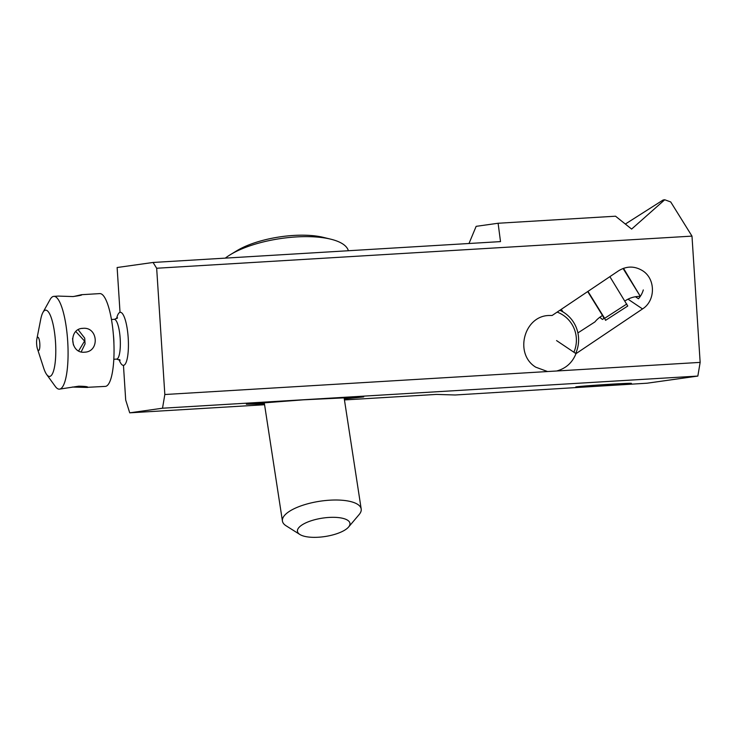 <?xml version="1.0" encoding="UTF-8"?>
<svg xmlns="http://www.w3.org/2000/svg" width="737" height="737" viewBox="0 0 737 737"><rect width="100%" height="100%" fill="white"/><g stroke="black" fill="none" stroke-linecap="round" stroke-linejoin="round"><path stroke-width="1.11" d="M556.656 370.997L700.15 362.383L691.988 236.116L156.668 268.25L164.83 394.516L547.563 371.54L535.781 367.192C513.993 354.036 523.915 315.749 549.176 315.491L552.124 315.482L618.638 270.765C626.643 265.891 634.64 265.882 642.618 270.737C655.737 278.881 655.681 300.76 642.526 308.932L576.002 353.649C572.308 362.733 565.859 368.509 556.656 370.997L547.563 371.54M576.002 353.649L556.564 340.586M643.3 289.927A22.58 22.193 -56.1 0 1 638.454 298.761L635.441 296.744M625.344 224.048L663.143 199.994L664.737 199.764L670.725 201.956L691.988 236.116M156.668 268.25L153.066 262.464L500.506 241.607L498.111 223.256L615.542 216.208L631.627 229.078L664.737 199.764M344.446 399.933L436.415 394.415L455.245 394.986L647.141 383.203L697.838 376.073L700.15 362.383M468.999 243.496L476.148 226.342L498.111 223.256M153.066 262.464L117.128 267.522L120.03 312.359M116.593 318.587A26.56 6.384 86.6 0 1 120.149 312.341A26.56 6.384 86.6 0 1 120.278 312.322A26.56 6.384 86.6 0 1 128.22 338.2A26.56 6.384 86.6 0 1 123.576 365.34A26.56 6.384 86.6 0 1 123.457 365.349L125.695 400.025L129.721 412.831L162.518 408.215L164.83 394.516M264.565 404.733L129.721 412.831M697.838 376.073L162.518 408.215M344.29 398.929L363.691 396.911L303.193 399.841L246.351 404.208L264.454 404.005M596.933 386.114A27.886 0.516 176.3 0 0 631.416 383.387A27.886 0.516 176.3 0 0 610.245 384.244A27.886 0.516 176.3 0 0 575.763 386.98A27.886 0.516 176.3 0 0 596.933 386.114M587.702 291.557L602.986 316.265L603.944 318.273L602.608 319.443M599.789 317.288L602.175 319.259M626.791 304.012L604.626 318.32L605.574 320.337L627.749 306.021L609.868 276.651M604.626 318.32L587.96 291.391M557.154 312.101A30.549 30.033 -56.1 0 1 571.903 324.234A30.549 30.033 -56.1 0 1 573.902 352.24M575.698 353.447A33.202 32.64 -56.1 0 0 573.736 322.539A33.202 32.64 123.9 0 0 564.321 312.764A33.202 32.64 123.9 0 0 559.88 310.268M564.321 312.764L561.705 311.005A33.202 32.64 123.9 0 0 560.203 310.047M640.425 296.173L639.347 296.357A23.243 22.764 -66.4 0 1 638.445 296.421A26.56 26.016 113.6 0 0 625.547 300.585L624.93 300.991M602.498 315.473L601.162 316.339A26.56 26.016 113.6 0 0 594.925 321.922L577.891 332.921M639.347 296.357L640.038 295.906L623.069 268.471M561.308 309.3L562.838 311.76M623.502 268.305L640.038 295.906M123.457 365.349A26.56 6.384 86.6 0 1 119.053 359.573M87.887 387.293L105.354 386.391A46.477 11.166 -93.4 0 0 105.566 386.372A46.477 11.166 -93.4 0 0 113.682 338.882A46.477 11.166 -93.4 0 0 99.781 293.602L81.549 294.699C82.618 295.012 79.743 295.629 72.926 296.56L58.389 296.09M36.85 339.066A6.642 1.594 86.6 0 1 37.799 337.233A6.642 1.594 86.6 0 1 39.807 343.635A6.642 1.594 86.6 0 1 38.656 350.48A6.642 1.594 86.6 0 1 37.43 348.785A6.642 1.594 86.6 0 1 36.85 339.066L40.719 319.324A33.202 7.978 86.6 0 1 42.921 312.46L50.061 299.591A46.477 11.166 86.6 0 1 53.608 296.385A46.477 11.166 86.6 0 1 53.819 296.357A46.477 11.166 86.6 0 1 67.721 341.646A46.477 11.166 86.6 0 1 59.605 389.136A46.477 11.166 86.6 0 1 59.384 389.154L78.721 386.188C85.603 386.317 88.551 386.741 87.546 387.45L72.281 387.045M82.912 328.343C98.196 326.648 99.873 351.964 84.46 352.194C69.987 353.769 68.32 328.453 82.912 328.343L82.028 328.426M85.354 352.102L84.46 352.194M42.921 312.46A33.202 7.978 86.6 0 1 45.445 310.176A33.202 7.978 86.6 0 1 55.515 342.18A33.202 7.978 86.6 0 1 49.738 376.423A33.202 7.978 86.6 0 1 46.643 374.47A33.202 7.978 86.6 0 1 43.64 367.92L37.43 348.785M59.384 389.154A46.477 11.166 86.6 0 1 55.266 386.391L46.643 374.47M81.549 294.699L73.654 296.504M72.539 338.587L73.405 344.962M81.19 351.899L85.077 343.866L84.709 338.136L78.168 329.734M78.638 350.913L84.552 341.074L75.828 331.539M597.256 386.077A26.56 0.497 -3.7 0 1 577.089 386.907A26.56 0.497 -3.7 0 1 609.923 384.29A26.56 0.497 -3.7 0 1 630.089 383.48A26.56 0.497 -3.7 0 1 629.324 383.636A26.56 0.497 -3.7 0 1 597.256 386.077M329.07 517.429A26.56 9.286 -8.7 0 1 348.592 527.01A26.56 9.286 -8.7 0 1 318.338 537.236A26.56 9.286 -8.7 0 1 299.876 534.491A26.56 9.286 -8.7 0 1 303.1 524.274A26.56 9.286 -8.7 0 1 329.07 517.429M348.592 527.01L359.14 514.555A39.844 13.92 171.3 0 0 361.194 508.981A39.844 13.92 171.3 0 0 329.872 500.183A39.844 13.92 171.3 0 0 282.437 521.077A39.844 13.92 171.3 0 0 286.067 525.776L299.876 534.491M348.352 250.746A66.404 23.206 171.3 0 0 330.729 239.166A66.404 23.206 171.3 0 0 296.329 236.927A66.404 23.206 171.3 0 0 230.534 254.56A66.404 23.206 171.3 0 0 225.31 258.134M330.729 239.166L323.35 237.369A57.2 19.991 171.3 0 0 293.713 235.435A57.2 19.991 171.3 0 0 237.028 250.626L230.534 254.56M628.016 299.176L642.526 308.932M114.152 319.351A19.917 4.781 -93.4 0 1 114.235 319.342A19.917 4.781 -93.4 0 1 120.195 338.744A19.917 4.781 -93.4 0 1 116.722 359.103A19.917 4.781 86.6 0 1 116.63 359.112A19.917 4.781 86.6 0 1 116.538 359.112M113.922 343.626A19.917 4.781 -93.4 0 0 113.406 335.031M113.83 359.278L116.63 359.112L120.076 360.301L119.689 359.647M117.266 318.292L117.515 317.748L114.64 319.296L111.444 319.508M58.638 296.071L53.819 296.357M361.194 508.981L344.068 397.446M282.437 521.077L264.233 402.522"/></g></svg>
